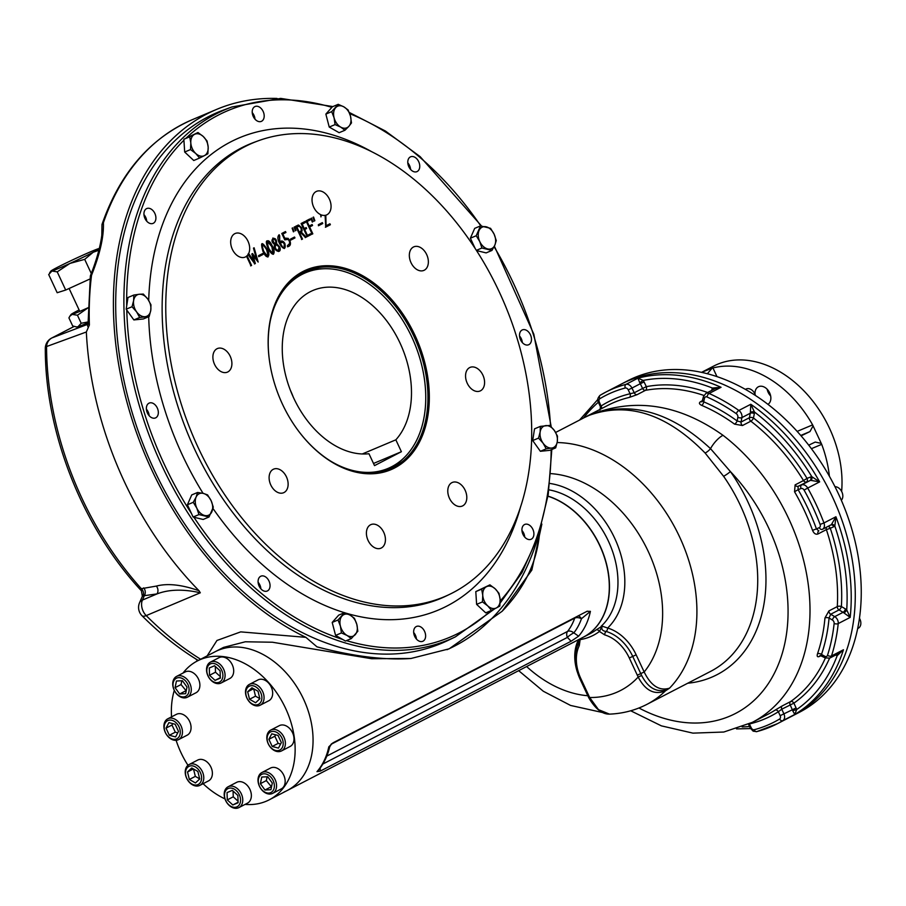 <?xml version="1.0" encoding="UTF-8"?>
<svg xmlns="http://www.w3.org/2000/svg" width="906" height="906" viewBox="0 0 906 906"><rect width="100%" height="100%" fill="white"/><g stroke="black" fill="none" stroke-linecap="round" stroke-linejoin="round"><path stroke-width="1.36" d="M266.534 249.512C262.412 243.272 261.426 243.782 263.589 251.041C267.757 257.315 268.742 256.806 266.534 249.512M262.332 244.677L261.959 247.746L263.261 251.177L265.05 254.359L267.485 256.036M261.936 243.703L266.84 249.32L268.357 253.555L267.916 257.055M275.651 240.611C269.218 234.326 276.511 249.829 275.651 240.611M278.98 246.783L275.968 244.518C274.552 247.497 275.379 249.478 278.459 250.475L278.98 246.783M275.809 244.597L275.639 244.654C274.224 247.632 275.05 249.626 278.131 250.611L278.301 250.532M273.227 239.025L272.321 240.328L272.751 242.072L274.02 243.635L275.22 243.703M272.819 238.074L274.439 238.516L275.9 240.452L276.251 243.691L279.478 247.213L279.422 250.883L278.652 251.506M294.212 237.168L294.631 238.063L290.611 240.147M313.25 217.191L314.529 220.849L313.963 221.143M322.015 222.774L322.434 223.669L318.414 225.741M294.257 227.508A12.809 8.8 67.1 0 0 294.948 227.576M332.887 106.568L280.713 98.392L231.925 106.965L223.873 109.92A288.108 197.961 67.1 0 0 153.68 468.946A288.108 197.961 67.1 0 0 447.689 640.553L455.412 636.85L494.721 608.798M258.176 580.248A8.063 5.538 67.1 0 0 259.139 586.159A8.063 5.538 67.1 0 0 267.202 591.029A8.063 5.538 67.1 0 0 269.173 581.448A8.063 5.538 67.1 0 0 260.928 576.171A8.063 5.538 67.1 0 0 258.176 580.248M414.71 636.42A8.063 5.538 67.1 0 0 422.762 641.301A8.063 5.538 67.1 0 0 424.744 631.72A8.063 5.538 67.1 0 0 416.5 626.442A8.063 5.538 67.1 0 0 414.71 636.42M526.839 538.832A8.063 5.538 67.1 0 0 531.052 539.285A8.063 5.538 67.1 0 0 533.022 529.704A8.063 5.538 67.1 0 0 524.789 524.427A8.063 5.538 67.1 0 0 522.989 534.415A8.063 5.538 67.1 0 0 526.839 538.832M528.9 344.631A8.063 5.538 67.1 0 0 530.508 334.971A8.063 5.538 67.1 0 0 522.354 329.897A8.063 5.538 67.1 0 0 520.565 339.875A8.063 5.538 67.1 0 0 528.628 344.756A8.063 5.538 67.1 0 0 528.9 344.631M419.659 167.587A8.063 5.538 67.1 0 0 417.156 159.23A8.063 5.538 67.1 0 0 410.633 156.795A8.063 5.538 67.1 0 0 408.844 166.772A8.063 5.538 67.1 0 0 416.907 171.653A8.063 5.538 67.1 0 0 419.659 167.587M263.136 111.404A8.063 5.538 67.1 0 0 255.073 106.523A8.063 5.538 67.1 0 0 253.272 116.512A8.063 5.538 67.1 0 0 261.336 121.381A8.063 5.538 67.1 0 0 263.136 111.404M150.996 209.003A8.063 5.538 67.1 0 0 146.783 208.539A8.063 5.538 67.1 0 0 144.994 218.516A8.063 5.538 67.1 0 0 153.057 223.397A8.063 5.538 67.1 0 0 155.809 216.613A8.063 5.538 67.1 0 0 150.996 209.003M148.946 403.204A8.063 5.538 67.1 0 0 147.418 413.057A8.063 5.538 67.1 0 0 155.481 417.926A8.063 5.538 67.1 0 0 157.451 408.346A8.063 5.538 67.1 0 0 149.218 403.068A8.063 5.538 67.1 0 0 148.946 403.204M198.233 447.711A246.262 169.207 67.1 0 0 449.535 594.393A246.262 169.207 67.1 0 0 504.642 304.02A246.262 169.207 67.1 0 0 258.233 140.815A246.262 169.207 67.1 0 0 198.233 447.711M424.257 270.226A12.809 8.8 -112.9 0 1 423.827 270.418A12.809 8.8 -112.9 0 1 410.735 262.038A12.809 8.8 -112.9 0 1 413.872 246.817A12.809 8.8 -112.9 0 1 426.817 254.88A12.809 8.8 -112.9 0 1 424.257 270.226M480.486 390.803A12.809 8.8 -112.9 0 1 480.044 391.007A12.809 8.8 -112.9 0 1 466.964 382.626A12.809 8.8 -112.9 0 1 470.089 367.394A12.809 8.8 -112.9 0 1 483.045 375.469A12.809 8.8 -112.9 0 1 480.486 390.803M462.706 505.854A12.809 8.8 -112.9 0 1 462.275 506.058A12.809 8.8 -112.9 0 1 449.183 497.677A12.809 8.8 -112.9 0 1 452.309 482.456A12.809 8.8 -112.9 0 1 465.265 490.52A12.809 8.8 -112.9 0 1 462.706 505.854M381.324 547.994A12.809 8.8 -112.9 0 1 380.894 548.198A12.809 8.8 -112.9 0 1 367.813 539.817A12.809 8.8 -112.9 0 1 370.939 524.597A12.809 8.8 -112.9 0 1 383.895 532.66A12.809 8.8 -112.9 0 1 381.324 547.994M284.031 492.524A12.809 8.8 -112.9 0 1 283.601 492.728A12.809 8.8 -112.9 0 1 270.509 484.348A12.809 8.8 -112.9 0 1 273.646 469.127A12.809 8.8 -112.9 0 1 286.59 477.19A12.809 8.8 -112.9 0 1 284.031 492.524M227.802 371.947A12.809 8.8 -112.9 0 1 227.372 372.151A12.809 8.8 -112.9 0 1 214.292 363.77A12.809 8.8 -112.9 0 1 217.417 348.55A12.809 8.8 -112.9 0 1 230.362 356.613A12.809 8.8 -112.9 0 1 227.802 371.947M248.278 254.28A12.809 8.8 -112.9 0 1 247.089 255.786L251.585 265.424L250.962 265.741L246.545 256.273A12.809 8.8 -112.9 0 1 245.583 256.885A12.809 8.8 -112.9 0 1 245.152 257.089A12.809 8.8 -112.9 0 1 232.072 248.708A12.809 8.8 -112.9 0 1 235.198 233.488A12.809 8.8 -112.9 0 1 246.625 238.788A12.809 8.8 -112.9 0 1 248.663 253.544L253.895 261.121L251.834 253.974L252.593 253.567L256.738 259.705L253.465 248.131L254.122 247.802L258.165 262.049L253.046 255.537L255.345 263.533L254.79 263.805L247.95 254.416A12.809 8.8 67.1 0 0 248.335 253.68L253.895 261.121M325.107 215.356A12.809 8.8 -112.9 0 1 321.415 214.949L320.939 216.908L320.622 214.631A12.809 8.8 -112.9 0 1 312.276 202.638A12.809 8.8 -112.9 0 1 316.568 191.347A12.809 8.8 -112.9 0 1 329.524 199.411A12.809 8.8 -112.9 0 1 326.953 214.756A12.809 8.8 -112.9 0 1 326.522 214.96A12.809 8.8 -112.9 0 1 325.82 215.198L326.081 225.775L329.92 223.782L330.362 224.722L325.73 227.112L325.107 215.356M312.287 222.049L311.007 218.391L311.562 218.097L312.83 221.755L312.287 222.049M306.035 220.917L309.761 218.992L310.192 219.92L307.1 221.517L309.206 226.047L312.117 224.541L312.547 225.481L309.648 226.987L312.819 233.805L312.196 234.133L306.035 220.917M295.741 226.251L298.595 225.028L301.562 227.723L302.174 230.305L301.471 232.332L306.251 237.1L305.549 237.485L300.781 232.774L299.795 233.284L302.491 239.059L301.868 239.388L295.741 226.251M295.401 230.781L294.122 227.123L294.688 226.84L295.968 230.498L295.401 230.781M282.853 234.076L284.971 238.606L288.04 238.312L289.852 240.566C291.086 244.031 290.407 246.058 287.825 246.659L287.383 245.719L289.761 243.329L289.218 240.894L288.108 239.399L284.767 239.864L281.789 233.476L285.503 231.551L285.934 232.48L282.853 234.076M274.688 244.529C267.349 239.535 277.338 234.303 276.579 243.555L279.807 247.066C282.332 255.118 272.072 250.384 274.688 244.529M267.168 249.184C271.109 255.096 267.44 261.675 262.955 251.358C260.26 241.845 261.664 241.121 267.168 249.184M282.434 404.11A108.482 74.541 67.1 0 0 297.496 429.671A108.482 74.541 67.1 0 0 423.385 433.147A108.482 74.541 67.1 0 0 355.446 272.083A108.482 74.541 67.1 0 0 270.079 364.665A108.482 74.541 67.1 0 0 282.434 404.11M258.572 255.651L262.604 253.567L263.023 254.461L258.991 256.545L258.572 255.651M272.502 246.421C274.303 249.829 274.597 252.434 273.408 254.246C269.603 254.507 264.031 240.09 267.429 240.871C268.81 240.283 270.498 242.14 272.502 246.421L273.25 254.303M279.694 235.719L279.705 241.902C281.573 240.328 283.295 240.871 284.892 243.555C287.395 256.704 273.646 239.025 279.241 234.745L279.705 241.902M290.52 239.105L294.541 237.032L294.96 237.927L290.939 239.999L290.52 239.105M293.397 231.834L292.117 228.165L292.672 227.882L293.952 231.54L293.397 231.834M307.428 235.39L310.554 233.771L310.973 234.677L307.213 236.613L301.109 223.51L304.858 221.562L305.299 222.502L302.174 224.122L304.246 228.572L306.183 227.565L306.624 228.505L304.688 229.501L307.417 235.367M314.291 221.007L313.012 217.349L313.578 217.055L314.858 220.713L314.291 221.007M318.323 224.711L322.343 222.627L322.763 223.522L318.742 225.605L318.323 224.711M297.395 429.535A107.508 73.862 67.1 0 0 389.863 469.104A107.508 73.862 67.1 0 0 416.137 341.347A107.508 73.862 67.1 0 0 306.296 270.996A107.508 73.862 67.1 0 0 270.101 364.824M149.15 415.718A8.063 5.538 67.1 0 0 146.387 409.15M146.727 221.177A8.063 5.538 67.1 0 0 143.952 214.62M255.005 119.173A8.063 5.538 67.1 0 0 252.242 112.604M410.577 169.433A8.063 5.538 67.1 0 0 407.813 162.876M522.298 342.536A8.063 5.538 67.1 0 0 519.523 335.979M524.721 537.077A8.063 5.538 67.1 0 0 521.958 530.508M416.443 639.081A8.063 5.538 67.1 0 0 413.668 632.524M260.871 588.809A8.063 5.538 67.1 0 0 258.108 582.252M253.793 247.938L258.165 262.049M253.352 256.591L253.046 255.537M253.567 261.256L253.272 260.203M252.729 255.673L255.016 263.669L254.461 263.94M252.264 253.703L256.104 258.776M271.868 246.749L267.814 241.823C267.361 246.489 269.082 250.283 272.989 253.227L271.868 246.749M267.666 241.913L267.485 241.959C267.032 246.625 268.754 250.43 272.661 253.363L272.819 253.272M267.27 240.951C268.618 240.577 270.248 242.446 272.174 246.557M280.18 242.91L282.797 247.429L284.054 247.531L284.291 243.941L282.91 242.276L279.852 243.046L282.468 247.565L283.884 247.587M281.132 242.423L279.852 243.046M280.826 241.324L282.649 241.426L284.575 243.691L284.291 248.538M278.912 234.881L279.365 235.866M286.058 239.195L284.756 239.841M285.175 231.698L285.605 232.616L282.525 234.212L284.96 238.572M285.854 238.142L287.712 238.448L289.524 240.713C290.758 244.167 290.079 246.206 287.496 246.794M300.939 228.052L299.478 226.285L296.794 226.851L299.365 232.344L301.404 230.441L300.939 228.052M300.475 232.933L299.795 233.284M299.467 233.42L302.491 239.059M298.063 226.194L296.794 226.851M296.477 226.987L299.365 232.344M297.734 225.22L301.245 227.859L301.471 232.332M301.143 232.468L305.922 237.236L305.22 237.621M302.162 239.195L301.539 239.524M305.854 227.7L306.624 228.505M306.296 228.64L304.688 229.501M310.226 233.918L310.645 234.813L306.885 236.749M304.359 229.637L307.1 235.526M304.529 221.71L304.971 222.638L301.845 224.258L304.235 228.539M311.789 224.688L312.547 225.481M312.219 225.617L309.648 226.987M309.433 219.127L309.863 220.056L306.772 221.664L309.195 226.024M309.32 227.123L312.502 233.941L311.868 234.269M325.752 225.911L325.492 215.345A12.809 8.8 -112.9 0 1 325.118 215.435M246.545 256.273L246.217 256.409A12.809 8.8 67.1 0 0 246.772 255.934L251.256 265.56L250.634 265.888M329.591 223.918L330.033 224.858L325.401 227.259M320.611 214.903A12.809 8.8 -112.9 0 0 321.086 215.096L321.415 214.949M262.276 253.703L262.695 254.597L258.663 256.681M755.06 394.314A10.023 7.271 62.6 0 1 758.333 386.805A10.023 7.271 62.6 0 1 769.647 392.876A10.023 7.271 62.6 0 1 767.971 404.348M770.655 395.979A10.023 7.271 62.6 0 1 767.167 389.24M708.096 373.918L707.767 373.227L712.105 368.21L701.652 372.298L713.6 366.115A102.616 74.451 62.6 0 1 829.488 428.266A102.616 74.451 62.6 0 1 841.629 491.426M808.73 445.174L815.207 442.071L821.255 443.385L821.708 444.348A102.616 74.451 62.6 0 1 829.398 476.262M712.105 368.21L712.943 367.972A102.616 74.451 62.6 0 1 812.625 424.88L813.078 425.854L809.975 431.573L800.768 435.458M813.078 425.854L821.255 443.385M801.097 435.843L809.975 431.573M859.443 618.232A7.814 5.674 62.6 0 1 860.7 624.766A7.814 5.674 62.6 0 1 858.254 628.254L857.642 628.583M834.97 486.692A7.814 5.674 62.6 0 1 841.867 491.901A7.814 5.674 62.6 0 1 841.323 500.237M745.423 389.376L746.012 389.07A7.814 5.674 62.6 0 1 750.972 389.444A7.814 5.674 62.6 0 1 755.445 395.469M839.262 653.169L843.452 649.761A186.67 135.436 -117.4 0 1 794.777 714.46L792.693 710.712L796.668 709.534L794.777 714.46L782.841 720.644A186.67 135.436 -117.4 0 1 777.371 723.701L756.759 731.64L753.169 731.165L750.406 728.22L751.255 727.88A2.933 2.129 -117.4 0 0 754.222 729.726A2.933 1.993 -104.8 0 0 756.759 731.64A2.933 1.993 -104.8 0 1 756.759 731.64A2.933 1.993 -104.8 0 0 757.042 731.527A186.67 135.436 -117.4 0 0 777.371 723.701L799.318 712.343A186.67 135.436 -117.4 0 0 833.747 484.291A186.67 135.436 -117.4 0 0 627.643 380.803L621.675 383.895A186.67 135.436 -117.4 0 1 827.767 487.394A186.67 135.436 -117.4 0 1 793.339 715.434A186.67 135.436 -117.4 0 0 827.767 487.394A186.67 135.436 -117.4 0 0 621.675 383.895L605.695 392.173A186.67 135.436 -117.4 0 0 600.225 395.231A2.933 2.016 -121 0 0 600.146 395.276L600.146 395.276C597.586 397.915 597.009 400.271 598.436 402.332L599.319 402.049L601.278 406.692M596.08 629.93L602.15 626.148L599.444 631.471A2.933 2.005 -126.9 0 0 596.08 629.93A78.188 56.727 -117.4 0 1 590.248 633.6L583.521 637.088A78.188 56.727 -117.4 0 0 599.919 545.571A78.188 56.727 -117.4 0 0 547.983 496.114M579.874 638.968A2.933 1.959 -99.1 0 1 580.146 639.613L579.285 645.604A2.933 1.778 -154 0 1 578.447 643.396A2.933 1.778 -154 0 1 578.447 643.385A2.933 1.778 -154 0 1 578.458 643.362M822.218 529.398L822.501 529.263A5.866 4.258 -117.4 0 1 822.354 529.331A2.933 2.016 -114.2 0 1 822.286 529.364A2.933 2.016 -114.2 0 1 819.284 527.62A2.933 2.129 -117.4 0 0 820.1 524.438L823.962 522.955A186.67 135.436 -117.4 0 0 807.699 488.062L819.647 481.879L811.821 476.692A2.933 1.948 -96.4 0 1 810.825 480.384L819.647 481.879A186.67 135.436 -117.4 0 0 750.802 404.269L750.372 412.241A2.933 1.189 0.4 0 1 754.483 412.049L750.802 404.269L738.854 410.452A186.67 135.436 -117.4 0 0 709.104 393.476L721.051 387.292A186.67 135.436 -117.4 0 0 637.96 378.164L639.749 382.728L643.192 380.429L637.96 378.164L626.012 384.348A186.67 135.436 -117.4 0 0 605.695 392.173L600.146 395.276A2.933 2.016 -121 0 0 599.863 398.708A2.933 2.129 -117.4 0 0 599.319 402.049M820.1 524.438A183.737 133.307 -117.4 0 0 804.075 490.089L807.699 488.062A5.866 4.258 -117.4 0 0 801.64 484.914L798.084 486.318A2.933 2.129 62.6 0 1 795.128 484.88L794.539 491.743L798.118 489.67L798.084 486.318L809.998 480.588L801.64 484.914A2.933 2.016 -111.5 0 0 801.051 488.515L798.118 489.67A176.897 128.346 -117.4 0 1 816.419 528.911L812.535 530.338C813.928 533.543 815.751 534.744 818.016 533.951A2.933 2.129 62.6 0 1 818.775 530.95A2.933 2.129 62.6 0 1 818.798 530.939L818.775 530.95M818.877 530.905L816.419 528.911L819.284 527.62M828.922 610.916L824.958 617.983A2.933 1.325 -174.9 0 1 829.058 618.039L830.689 614.245A2.933 2.129 62.6 0 1 828.922 610.916L837.291 606.578A173.963 126.217 -117.4 0 0 826.374 529.614L830.292 528.289A176.897 128.346 -117.4 0 1 841.391 606.544A2.933 1.28 3.3 0 0 837.291 606.578A2.933 2.129 -117.4 0 0 839.047 609.919A2.933 1.314 -59.4 0 0 841.391 606.544L845.434 608.945A8.8 6.387 -117.4 0 1 846.725 609.863L850.179 617.394L843.95 612.92A2.933 0.997 -49.7 0 0 846.725 609.863A183.737 133.307 -117.4 0 0 834.834 526.058A2.933 1.993 50.4 0 0 831.425 524.563L835.91 516.771L834.834 526.058A8.8 6.387 -117.4 0 1 833.78 526.714L830.292 528.289A2.933 2.016 65.8 0 0 827.993 526.42M754.336 413.578A8.8 6.387 -117.4 0 0 754.483 412.049A183.737 133.307 -117.4 0 1 811.821 476.692A8.8 6.387 -117.4 0 0 810.587 476.998L807.031 478.391A176.897 128.346 -117.4 0 0 753.486 418.028L754.336 413.578A2.933 1.484 10.8 0 0 750.27 413.261L741.912 417.587A2.933 1.484 -169.2 0 1 737.846 417.27A2.933 2.129 -117.4 0 0 736.318 413.702A183.737 133.307 -117.4 0 0 707.042 396.987A2.933 1.495 -65.9 0 1 709.104 393.476A5.866 4.258 -117.4 0 0 705.865 393.43L715.015 388.685L721.051 387.292L712.399 388.028A2.933 1.755 -155.3 0 1 713.362 389.546M639.749 382.728A5.866 4.258 -117.4 0 1 640.316 383.725L631.958 388.051L634.234 392.785L630.1 393.748A2.933 1.982 -103.3 0 1 629.296 397.417L637.099 394.665A2.933 2.129 62.6 0 1 634.234 392.785L642.603 388.459L640.316 383.725L644.053 381.924A8.8 6.387 -117.4 0 0 643.192 380.429A183.737 133.307 -117.4 0 1 712.399 388.028A8.8 6.387 -117.4 0 0 711.946 389.376A2.933 1.529 -167.3 0 1 712.637 389.92M702.15 401.618L702.071 401.664A2.933 2.129 62.6 0 1 700.655 401.641C698.753 402.853 699.092 404.099 701.674 405.367A2.933 1.518 113 0 0 703.69 401.834L703.056 400.35M737.846 417.27L737.144 420.939A2.933 1.144 -54 0 1 734.573 424.144L742.478 425.526A2.933 2.129 62.6 0 1 741.063 422.037L737.144 420.939A176.897 128.346 -117.4 0 0 703.69 401.834L704.506 398.232A2.933 1.529 -167.3 0 1 703.441 396.658L703.441 396.658A2.933 1.529 -167.3 0 1 703.441 396.647L702.071 401.664M601.459 408.674A2.933 2.016 57.4 0 0 601.097 405.99A176.897 128.346 -117.4 0 1 630.1 393.748L628.22 389.852A2.933 2.129 -117.4 0 0 625.253 388.006A2.933 1.993 -104.8 0 1 626.012 384.348A5.866 4.258 -117.4 0 1 631.958 388.051L628.22 389.852M822.082 655.604L821.482 654.438A2.933 1.665 19 0 0 817.506 653.781C816.748 656.42 817.405 657.303 819.454 656.431A2.933 2.129 62.6 0 1 820.168 655.536M820.236 655.491A2.933 2.129 62.6 0 1 820.258 655.491L825.219 657.926A2.933 1.37 -61.2 0 1 824.834 656.284L821.482 654.438A176.897 128.346 -117.4 0 0 829.058 618.039L832.388 620.01A2.933 1.314 -59.4 0 1 834.732 616.635L830.689 614.245L839.047 609.919L843.09 612.309L834.732 616.635A5.866 4.258 -117.4 0 1 838.231 623.577L850.179 617.394A186.67 135.436 -117.4 0 0 835.91 516.771L823.962 522.955A5.866 4.258 -117.4 0 1 822.501 529.263L830.87 524.936A5.866 4.258 -117.4 0 0 831.425 524.563M835.864 654.936A2.933 1.37 118.8 0 1 835.842 655.072A8.8 6.387 -117.4 0 0 837.189 655.65A2.933 1.631 107.7 0 0 836.94 654.381M754.222 729.726A183.737 133.307 -117.4 0 0 779.613 719.024A2.933 2.016 -121 0 0 782.841 720.644A5.866 4.258 -117.4 0 0 783.939 713.973L781.776 709.183A2.933 2.129 62.6 0 1 782.229 705.91L775.117 710.134A2.933 2.016 -122.6 0 1 778.379 711.742L781.776 709.183L793.916 703.147L796.068 707.937A8.8 6.387 -117.4 0 1 796.668 709.534A183.737 133.307 -117.4 0 0 837.189 655.65L843.452 649.761L831.504 655.944A186.67 135.436 -117.4 0 0 838.231 623.577A2.933 1.359 6.1 0 1 834.143 623.475A2.933 2.129 -117.4 0 0 832.388 620.01M751.255 727.88L749.375 723.973A2.933 1.982 76.7 0 0 749.33 723.849M579.285 645.604A36.24 26.297 -117.4 0 0 580.769 678.447L589.659 697.507L588.809 697.835C595.333 708.877 602.23 714.302 609.489 714.132L598.492 709.647L589.659 697.507A117.282 85.085 -117.4 0 0 638.175 677.042L629.296 657.983A36.24 26.297 -117.4 0 0 604.698 634.891L599.444 631.471A81.121 58.856 -117.4 0 1 580.146 639.613M630.701 710.78L661.403 725.865L692.943 733.135L723.815 732.025L752.286 722.376A173.963 126.217 -117.4 0 0 778.888 499.852A173.963 126.217 -117.4 0 0 722.988 435.288A15.64 5.844 127.5 0 0 710.519 448.651L730.406 471.573A5.866 0.725 -35 0 1 723.588 476.296A141.71 102.82 -117.4 0 1 710.7 671.335L646.907 704.37A141.71 102.82 -117.4 0 0 665.378 690.904L669.557 688.152L665.548 690.145A2.933 1.257 57.5 0 1 665.378 690.904C654.404 695.253 645.332 690.632 638.175 677.042L641.641 675.468C647.847 687.394 655.819 692.286 665.548 690.145M602.15 626.148L607.632 628.028A42.027 30.487 62.6 0 1 636.148 654.8L644.177 672.003L640.746 673.588L641.641 675.468M602.162 626.261C601.12 629.262 602.456 630.995 606.159 631.459A2.933 1.653 106.4 0 0 604.698 634.891M577.179 671.595A42.027 30.487 62.6 0 1 578.164 640.451A2.933 1.778 -154 0 1 579.093 641.901M550.746 473.623A117.282 85.085 62.6 0 1 648.05 551.041A117.282 85.085 62.6 0 1 644.177 672.003C650.995 685.887 659.455 691.267 669.557 688.152A141.71 102.82 62.6 0 0 662.784 507.779A141.71 102.82 62.6 0 0 557.145 442.558M549.761 483.442A83.069 60.272 62.6 0 1 617.201 544.042A83.069 60.272 62.6 0 1 607.632 628.028A2.933 1.653 -73.6 0 1 606.159 631.459A39.139 28.392 -117.4 0 1 632.728 656.397L629.296 657.983M582.592 418.504L583.724 417.915M723.588 476.296L705.106 453.011C666.873 414.008 628.254 401.437 589.274 415.299C629.998 400.293 670.417 411.415 710.519 448.651A5.866 1.778 -42.3 0 1 705.106 453.011M598.39 402.23A183.737 133.307 -117.4 0 0 583.6 417.915L589.274 415.299C634.098 397.19 678.673 403.85 722.988 435.288M88.018 307.847L77.44 315.231L72.163 314.393L69.853 316.205L68.924 317.904L72.673 325.945L76.897 327.021A26.874 1.053 -25 0 0 77.95 326.783A26.874 1.053 -25 0 0 88.029 322.717M76.127 326.953L77.95 326.783L81.189 323.272L88.007 321.958M79.105 309.943A26.874 1.053 155 0 0 77.395 310.826A26.874 1.053 -25 0 0 71.053 314.495A26.874 1.053 -25 0 0 72.163 314.393A26.874 1.053 -25 0 0 88.018 307.768M81.189 323.272L77.44 315.231M177.757 732.829L175.322 732.184L171.981 725.038L172.729 723.622M169.343 735.276L166.013 728.13L168.924 722.614L175.164 724.268L178.505 731.414L175.594 736.929L169.343 735.276L175.322 732.184M171.981 725.038L166.013 728.13M168.233 718.594A11.733 8.505 -117.4 0 0 167.791 718.798A11.733 8.505 -117.4 0 0 165.481 732.829A11.733 8.505 -117.4 0 0 178.131 739.84A11.733 8.505 -117.4 0 0 178.573 739.624A11.733 8.505 -117.4 0 0 180.894 725.604A11.733 8.505 -117.4 0 0 168.233 718.594M167.938 720.508A10.17 7.373 -117.4 0 0 168.482 736.793A10.17 7.373 -117.4 0 0 180.271 731.822A10.17 7.373 -117.4 0 0 167.938 720.508M186.738 735.378A11.733 8.505 -117.4 0 0 187.18 735.174A11.733 8.505 -117.4 0 0 189.343 720.848A11.733 8.505 -117.4 0 0 176.387 714.347L167.791 718.798M199.682 778.866L195.334 776.374L193.499 768.979M195.458 782.954L189.354 779.466L187.508 771.98L191.744 767.982L197.848 771.459L199.705 778.945L195.458 782.954M195.334 776.374L189.354 779.466M193.408 768.922L187.508 771.98M185.447 769.772A11.733 8.505 -117.4 0 0 189.365 782.308A11.733 8.505 -117.4 0 0 199.898 785.355A11.733 8.505 -117.4 0 0 203.556 780.111A11.733 8.505 -117.4 0 0 199.648 767.575A11.733 8.505 -117.4 0 0 189.116 764.528A11.733 8.505 -117.4 0 0 185.447 769.772M185.707 770.961A10.17 7.373 -117.4 0 0 195.934 785.072A10.17 7.373 -117.4 0 0 199.014 770.281A10.17 7.373 -117.4 0 0 185.707 770.961M199.898 785.355L208.493 780.904A11.733 8.505 -117.4 0 0 212.163 775.649A11.733 8.505 -117.4 0 0 208.244 763.124A11.733 8.505 -117.4 0 0 197.712 760.066L189.116 764.528M238.052 801.21L233.261 796.804L233.069 791.029M238.108 802.75L232.819 804.981L227.281 799.896L227.044 792.591L232.332 790.36L237.859 795.434L238.108 802.75M238.085 802.252L232.819 804.981M233.261 796.804L227.281 799.896M225.628 800.508A11.733 8.505 -117.4 0 0 238.878 807.608A11.733 8.505 -117.4 0 0 241.336 793.883A11.733 8.505 -117.4 0 0 228.086 786.782A11.733 8.505 -117.4 0 0 225.628 800.508M225.719 800.553A10.17 7.373 -117.4 0 0 239.648 804.222A10.17 7.373 -117.4 0 0 232.208 788.277A10.17 7.373 -117.4 0 0 225.719 800.553M238.878 807.608L247.474 803.158A11.733 8.505 -117.4 0 0 249.931 789.42A11.733 8.505 -117.4 0 0 236.693 782.32L228.086 786.782M271.517 786.884L266.341 780.587L267.134 776.77M272.31 783.067L270.928 789.704L264.96 790.009L260.373 783.679L261.755 777.042L267.723 776.736L272.31 783.067M266.341 780.587L260.373 783.679M270.939 786.918L264.96 790.009M265.231 792.784A11.733 8.505 -117.4 0 0 272.683 793.35A11.733 8.505 -117.4 0 0 276.387 783.622A11.733 8.505 -117.4 0 0 269.331 773.078A11.733 8.505 -117.4 0 0 261.891 772.524A11.733 8.505 -117.4 0 0 258.187 782.252A11.733 8.505 -117.4 0 0 265.231 792.784M264.552 791.969A10.17 7.373 -117.4 0 0 274.02 783.044A10.17 7.373 -117.4 0 0 260.418 775.276A10.17 7.373 -117.4 0 0 264.552 791.969M272.683 793.35L281.279 788.9A11.733 8.505 -117.4 0 0 284.982 779.171A11.733 8.505 -117.4 0 0 277.938 768.628A11.733 8.505 -117.4 0 0 270.498 768.062L261.891 772.524M280.622 744.007L278.187 743.373L274.846 736.216L275.594 734.8M278.04 735.446L281.37 742.603L278.459 748.107L272.219 746.465L268.878 739.307L271.789 733.803L278.04 735.446M274.846 736.216L268.878 739.307M278.187 743.373L272.219 746.465M281.064 751.142A11.733 8.505 -117.4 0 0 281.506 750.938A11.733 8.505 -117.4 0 0 283.816 736.906A11.733 8.505 -117.4 0 0 271.154 729.896A11.733 8.505 -117.4 0 0 270.713 730.1A11.733 8.505 -117.4 0 0 268.403 744.132A11.733 8.505 -117.4 0 0 281.064 751.142M279.444 750.225A10.17 7.373 -117.4 0 0 278.901 733.928A10.17 7.373 -117.4 0 0 267.111 738.9A10.17 7.373 -117.4 0 0 279.444 750.225M281.506 750.938L290.101 746.476A11.733 8.505 -117.4 0 0 292.423 732.456A11.733 8.505 -117.4 0 0 279.761 725.446A11.733 8.505 -117.4 0 0 279.32 725.649L270.713 730.1M259.852 698.651L255.503 696.17L253.68 688.775M251.925 687.767L258.029 691.255L259.875 698.741L255.628 702.75L249.535 699.262L247.678 691.776L251.925 687.767M253.589 688.719L247.678 691.776M255.503 696.17L249.535 699.262M263.839 699.964A11.733 8.505 -117.4 0 0 259.931 687.428A11.733 8.505 -117.4 0 0 249.399 684.381A11.733 8.505 -117.4 0 0 245.73 689.625A11.733 8.505 -117.4 0 0 249.648 702.161A11.733 8.505 -117.4 0 0 260.181 705.208A11.733 8.505 -117.4 0 0 263.839 699.964M261.675 699.772A10.17 7.373 -117.4 0 0 251.449 685.661A10.17 7.373 -117.4 0 0 248.369 700.44A10.17 7.373 -117.4 0 0 261.675 699.772M260.181 705.208L268.788 700.757A11.733 8.505 -117.4 0 0 270.951 686.431A11.733 8.505 -117.4 0 0 257.995 679.93L249.399 684.381M220.294 676.601L215.492 672.195L215.3 666.42M209.275 667.982L214.563 665.751L220.101 670.825L220.339 678.141L215.05 680.372L209.524 675.287L209.275 667.982M215.492 672.195L209.524 675.287M220.328 677.643L215.05 680.372M223.657 669.228A11.733 8.505 -117.4 0 0 210.419 662.127A11.733 8.505 -117.4 0 0 207.961 675.853A11.733 8.505 -117.4 0 0 221.2 682.954A11.733 8.505 -117.4 0 0 223.657 669.228M221.664 670.168A10.17 7.373 -117.4 0 0 207.734 666.499A10.17 7.373 -117.4 0 0 215.164 682.445A10.17 7.373 -117.4 0 0 221.664 670.168M221.2 682.954L229.807 678.503A11.733 8.505 -117.4 0 0 231.97 664.177A11.733 8.505 -117.4 0 0 219.014 657.677L210.419 662.127M186.217 690.87L181.041 684.562L181.834 680.746M175.073 687.654L176.444 681.018L182.423 680.712L187.01 687.054L185.628 693.69L179.66 693.985L175.073 687.654L181.041 684.562M185.628 690.893L179.66 693.985M184.054 676.952A11.733 8.505 -117.4 0 0 176.613 676.386A11.733 8.505 -117.4 0 0 172.91 686.114A11.733 8.505 -117.4 0 0 179.954 696.657A11.733 8.505 -117.4 0 0 187.395 697.212A11.733 8.505 -117.4 0 0 191.109 687.484A11.733 8.505 -117.4 0 0 184.054 676.952M182.831 678.753A10.17 7.373 -117.4 0 0 173.363 687.688A10.17 7.373 -117.4 0 0 186.964 695.446A10.17 7.373 -117.4 0 0 182.831 678.753M187.395 697.212L196.002 692.762A11.733 8.505 -117.4 0 0 198.165 678.435A11.733 8.505 -117.4 0 0 185.22 671.935L176.613 676.386M284.19 791.946A78.188 56.727 -117.4 0 0 287.123 790.564A78.188 56.727 -117.4 0 0 301.539 695.049A78.188 56.727 -117.4 0 0 215.209 651.708A78.188 56.727 62.6 0 1 301.539 695.049A78.188 56.727 62.6 0 1 287.123 790.564L583.373 637.156A78.188 56.727 62.6 0 0 606.442 564.393A78.188 56.727 62.6 0 0 547.96 496.228M587.281 611.176L332.932 742.875L328.81 746.827L329.705 746.85L331.721 743.656M587.077 611.278L590.418 611.357L581.459 618.719A5.866 3.33 19.4 0 0 574.721 618.118A69.388 50.34 62.6 0 1 567.575 631.414A5.866 4.258 -117.4 0 0 567.405 637.394L322.853 764.03M571.108 641.233L578.594 636.193L573.86 632.864A5.866 1.212 -34.4 0 0 567.405 637.394L571.108 641.233L320.294 771.108L316.987 771.652L317.847 770.961C323.544 764.29 327.496 756.261 329.705 746.85M541.856 524.087L531.833 570.089L502.139 611.267L449.161 648.821L410.95 658.492L371.619 658.719L272.423 642.229L245.322 641.776L223.51 647.405L197.293 660.984A78.188 56.727 62.6 0 1 283.623 704.324A78.188 56.727 62.6 0 1 269.195 799.839A78.188 56.727 62.6 0 1 245.05 804.403M277.066 98.448A291.245 200.113 67.1 0 0 216.568 109.422A291.245 200.113 67.1 0 0 118.618 364.223A291.245 200.113 67.1 0 0 305.877 637.337L316.975 646.839C353.487 656.431 384.812 660.315 410.95 658.492M447.009 649.693A296.137 203.465 67.1 0 0 539.693 531.516C537.462 561.12 524.936 587.711 502.139 611.267M103.397 222.763C103.952 236.443 100 253.952 91.529 275.277L90.374 275.877L93.103 268.686C97.644 256.149 100.555 244.982 101.812 235.186L101.982 224.473L103.397 222.763A291.245 200.113 -112.9 0 1 192.366 119.637L216.568 109.422M143.658 587.869A5.866 4.836 -97.9 0 1 144.337 595.684L142.933 595.933A5.866 5.21 -124.1 0 0 141.336 588.696L156.342 586.091C167.565 583.124 181.8 584.676 199.037 590.746A291.245 200.113 -112.9 0 1 86.342 331.992L89.377 324.994A291.245 200.113 -112.9 0 1 91.529 275.277M199.037 590.746L200.305 592.784C183.352 588.968 168.924 589.342 157.032 593.906L144.337 595.684L142.412 600.078A11.733 7.135 -156.4 0 0 139.547 602.717A11.733 11.733 0 0 0 141.982 615.695A11.733 4.326 135.1 0 0 146.206 615.604A291.245 200.113 67.1 0 0 200.634 659.251M207.146 655.887L216.953 640.474L240.702 631.878L305.877 637.337M197.836 660.202L197.893 660.236C178.244 648.22 159.603 633.373 141.982 615.695M88.21 327.462L87.27 324.756M88.267 324.076L89.377 324.994M88.052 323.702L90.374 275.877M320.169 768.05L320.294 771.108M578.209 615.865A5.866 3.318 66.5 0 1 581.459 618.719A73.794 53.533 62.6 0 1 573.86 632.864A5.866 3.828 37.9 0 0 567.575 631.414L326.794 756.102M156.342 586.091A5.866 4.836 -97.9 0 1 157.032 593.906L142.412 600.078A11.733 8.063 -112.9 0 0 146.206 615.604L200.305 592.784M142.933 595.933L142.355 596.295L141.427 590.814C82.82 528.017 45.164 433.147 45.3 348.55A11.733 4.417 179.7 0 1 46.546 346.556A11.733 10.34 69.2 0 1 52.072 337.87L88.075 324.167M86.342 331.992L46.546 346.556A267.916 184.077 -112.9 0 0 141.336 588.696L141.427 590.814M557.292 441.72A11.733 8.063 -112.9 0 1 551.652 448.051L546.216 448.832L543.079 443.17L538.549 438.096L540.146 431.947A11.733 8.063 -112.9 0 1 545.797 425.616A11.733 8.063 -112.9 0 1 554.359 430.497A11.733 8.063 -112.9 0 1 557.292 441.72L555.684 447.87L551.652 448.051A11.733 8.063 -112.9 0 1 543.079 443.17A11.733 8.063 67.1 0 1 540.146 431.947L540.35 426.386L549.829 425.424L554.359 430.497L557.496 436.16L557.292 441.72M546.216 448.832L540.372 451.29L532.705 440.554L534.517 428.855L540.35 426.386M538.549 438.096L532.705 440.554M555.684 447.87L549.84 450.327L540.372 451.29M494.11 234.156A11.733 8.063 -112.9 0 1 494.812 245.209L491.958 250.43L481.935 248.006L479.772 241.585A11.733 8.063 -112.9 0 1 479.07 230.532A11.733 8.063 -112.9 0 1 486.239 226.817A11.733 8.063 -112.9 0 1 494.11 234.156L496.273 240.588L494.812 245.209A11.733 8.063 -112.9 0 1 487.655 248.924A11.733 8.063 67.1 0 1 479.772 241.585L476.216 235.741L480.52 225.9L490.554 228.323L494.11 234.156M491.958 250.43L486.126 252.899L476.533 250.577M481.935 248.006L476.386 250.35M476.216 235.741L470.373 238.21L474.687 228.369L480.52 225.9M475.129 248.391L470.373 238.21M194.541 134.36A11.733 8.063 -112.9 0 1 203.227 136.466L207.066 140.996L208.176 147.078L207.882 153.76L204.45 155.606A11.733 8.063 -112.9 0 1 195.764 153.51A11.733 8.063 -112.9 0 1 190.815 142.888A11.733 8.063 -112.9 0 1 194.541 134.36L197.972 132.514L203.227 136.466A11.733 8.063 -112.9 0 1 208.176 147.078A11.733 8.063 67.1 0 1 204.45 155.606L199.603 158.04L195.764 153.51L190.52 149.569L190.815 142.888L189.705 136.806L194.541 134.36M199.603 158.04L193.759 160.509L184.677 152.027L183.861 139.264L197.972 132.514M190.52 149.569L184.677 152.027M189.705 136.806L183.861 139.264M343.861 106.851A11.733 8.063 -112.9 0 1 350.497 116.149L351.483 122.922L348.923 126.285L344.971 130.238L340.724 127.112A11.733 8.063 -112.9 0 1 334.088 117.814A11.733 8.063 -112.9 0 1 335.65 107.689A11.733 8.063 -112.9 0 1 343.861 106.851L348.108 109.966L350.497 116.149A11.733 8.063 -112.9 0 1 348.923 126.285A11.733 8.063 67.1 0 1 340.724 127.112L335.073 124.598L334.088 117.814L331.698 111.642L338.21 104.326L343.861 106.851M344.971 130.238L339.127 132.695L329.229 127.055L325.854 114.099L332.366 106.783L338.21 104.326M335.073 124.598L329.229 127.055M331.698 111.642L325.854 114.099M133.635 300.588A11.733 8.063 -112.9 0 1 139.275 294.257L143.307 294.065L147.848 299.139L150.974 304.801L150.77 310.362A11.733 8.063 -112.9 0 1 145.13 316.692A11.733 8.063 -112.9 0 1 136.557 311.811A11.733 8.063 -112.9 0 1 133.635 300.588L133.839 295.039L139.275 294.257A11.733 8.063 -112.9 0 1 147.848 299.139A11.733 8.063 67.1 0 1 150.77 310.362L149.173 316.511L139.694 317.474L136.557 311.811L132.027 306.738L133.635 300.588M149.173 316.511L143.329 318.969L133.85 319.931L126.183 309.195L127.995 297.496L133.839 295.039M139.694 317.474L133.85 319.931M132.027 306.738L126.183 309.195M196.817 508.153A11.733 8.063 -112.9 0 1 196.104 497.1L197.565 492.468L203.272 493.385L207.587 494.891L211.143 500.724A11.733 8.063 -112.9 0 1 211.857 511.777A11.733 8.063 -112.9 0 1 204.688 515.491A11.733 8.063 -112.9 0 1 196.817 508.153L193.25 502.309L196.104 497.1A11.733 8.063 -112.9 0 1 203.272 493.385A11.733 8.063 67.1 0 1 211.143 500.724L213.306 507.156L209.003 516.998L198.969 514.574L196.817 508.153M197.565 492.468L191.721 494.936L187.406 504.778L193.25 502.309M209.003 516.998L203.159 519.466L193.125 517.043L187.406 504.778M198.969 514.574L193.125 517.043M347.066 635.457A11.733 8.063 -112.9 0 1 340.43 626.159L338.04 619.976L344.552 612.66L350.203 615.185A11.733 8.063 -112.9 0 1 356.839 624.483A11.733 8.063 -112.9 0 1 355.277 634.619A11.733 8.063 -112.9 0 1 347.066 635.457L341.415 632.932L340.43 626.159A11.733 8.063 -112.9 0 1 341.992 616.023A11.733 8.063 67.1 0 1 350.203 615.185L354.45 618.311L356.839 624.483L357.825 631.267L351.313 638.571L347.066 635.457M338.04 619.976L332.196 622.445L338.708 615.129L344.552 612.66M351.313 638.571L345.469 641.04L335.582 635.4L332.196 622.445M341.415 632.932L335.582 635.4M496.386 607.937A11.733 8.063 -112.9 0 1 487.7 605.842L482.456 601.901L482.751 595.219L481.641 589.138L486.477 586.703A11.733 8.063 -112.9 0 1 495.163 588.798A11.733 8.063 -112.9 0 1 500.112 599.421A11.733 8.063 -112.9 0 1 496.386 607.937L491.539 610.384L487.7 605.842A11.733 8.063 -112.9 0 1 482.751 595.219A11.733 8.063 67.1 0 1 486.477 586.703L489.92 584.857L495.163 588.798L499.002 593.328L500.112 599.421L499.818 606.091L496.386 607.937M482.456 601.901L476.613 604.37L475.797 591.607L489.92 584.857M481.641 589.138L475.797 591.607M491.539 610.384L485.707 612.841L476.613 604.37M401.392 451.709L395.843 439.818A86.987 59.762 67.1 0 0 396.069 335.254A86.987 59.762 67.1 0 0 313.068 290.418A86.987 59.762 67.1 0 0 288.686 385.605A86.987 59.762 67.1 0 0 368.969 453.736L374.518 465.627L401.392 451.709L373.51 463.476M330.033 460.735A106.172 72.956 67.1 0 0 403.816 458.017A106.172 72.956 67.1 0 0 414.087 342.208A106.172 72.956 67.1 0 0 323.986 268.742A106.172 72.956 67.1 0 0 270.543 319.682M387.36 470.089A107.486 73.85 67.1 0 0 401.245 460.475L403.816 458.017M323.986 268.742L320.43 268.867A107.486 73.85 67.1 0 0 303.85 272.106M395.843 439.818L362.287 453.974M290.316 390.101A86.987 59.762 -112.9 0 1 293.408 397.428M98.867 250.226L93.159 252.276A26.874 1.053 155 0 1 69.932 263.431A26.874 1.053 155 0 1 51.948 271.03A26.874 1.053 155 0 1 50.838 271.132A26.874 1.053 155 0 1 57.169 267.451A26.874 1.053 155 0 1 80.396 256.296A26.874 1.053 155 0 1 98.392 248.708A26.874 1.053 -25 0 1 99.309 248.471M51.948 271.03L48.698 274.541L57.18 292.717L65.696 290.045L57.214 271.857L51.948 271.03M99.218 248.856A26.874 1.053 -25 0 1 93.159 252.276L84.688 259.354L69.932 263.431L57.214 271.857M84.688 259.354L91.291 273.533M89.977 278.991L65.696 290.045M187.972 765.287A78.188 56.727 62.6 0 1 180.906 752.49A78.188 56.727 62.6 0 1 176.115 740.315M171.54 716.861A78.188 56.727 62.6 0 1 174.292 690.406M182.989 673.09A78.188 56.727 62.6 0 1 197.293 660.984M224.982 798.888A78.188 56.727 62.6 0 1 203.103 783.701M231.925 106.965A287.7 197.678 67.1 0 0 161.834 465.491A287.7 197.678 67.1 0 0 455.412 636.85M148.697 316.704A256.217 176.047 67.1 0 0 182.333 454.993A256.217 176.047 67.1 0 0 203.057 493.328M213.001 508.493A256.217 176.047 67.1 0 0 344.473 612.694M345.413 612.988A256.217 176.047 67.1 0 0 520.746 506.216M371.075 151.347A256.217 176.047 67.1 0 0 148.709 300.43M126.772 310.022A285.741 196.33 67.1 0 0 164.292 464.336A285.741 196.33 67.1 0 0 191.54 513.634M193.895 517.224A285.741 196.33 67.1 0 0 342.717 639.466M346.454 640.621A285.741 196.33 67.1 0 0 490.565 610.791M500.169 601.029A285.741 196.33 67.1 0 0 551.165 449.772M550.554 426.126A285.741 196.33 67.1 0 0 494.098 246.738M480.792 225.934A285.741 196.33 67.1 0 0 349.716 113.658M331.868 107.35A285.741 196.33 67.1 0 0 186.16 138.074M183.918 140.237A285.741 196.33 67.1 0 0 126.693 305.945M449.535 594.393L446.114 596.035A246.455 169.331 -112.9 0 1 194.62 449.24A246.455 169.331 -112.9 0 1 254.665 142.129L258.233 140.815M821.708 444.348L811.414 448.685M797.167 431.392L812.625 424.88M712.943 367.972L716.963 376.59M810.825 480.384A5.866 4.258 -117.4 0 0 809.998 480.588A2.933 2.016 -111.5 0 0 810.587 476.998M736.318 413.702A2.933 1.178 -55 0 1 738.854 410.452A5.866 4.258 -117.4 0 1 741.912 417.587L741.063 422.037L749.421 417.711A2.933 1.484 10.8 0 1 753.486 418.028A2.933 1.087 -52.4 0 1 750.836 421.188A173.963 126.217 -117.4 0 1 803.497 480.554L807.031 478.391A2.933 2.016 -111.5 0 1 806.442 481.992A2.933 2.129 -117.4 0 1 803.497 480.554L795.128 484.88M812.535 530.338A173.963 126.217 -117.4 0 0 794.539 491.743M804.075 490.089A2.933 2.129 -117.4 0 0 801.051 488.515M826.544 527.167A2.933 2.129 62.6 0 0 826.374 529.614L818.016 533.951M833.78 526.714A2.933 2.016 65.8 0 0 830.813 524.959M822.648 529.183L830.711 525.004A5.866 4.258 -117.4 0 0 830.87 524.936M711.72 390.407L711.946 389.376M702.535 400.667L700.655 401.641M734.573 424.144A173.963 126.217 -117.4 0 0 701.674 405.367M707.042 396.987A2.933 2.129 -117.4 0 0 704.506 398.232M750.372 412.241A5.866 4.258 -117.4 0 1 750.27 413.261L749.421 417.711A2.933 2.129 62.6 0 0 750.836 421.188L742.478 425.526M629.296 397.417A173.963 126.217 -117.4 0 0 607.949 405.31L583.623 417.904M625.253 388.006A183.737 133.307 -117.4 0 0 599.863 398.708M644.053 381.924L646.329 386.658A2.933 1.971 -100.7 0 1 645.457 390.339L637.099 394.665M703.883 395.446A173.963 126.217 -117.4 0 0 645.457 390.339A2.933 2.129 62.6 0 1 642.603 388.459L646.329 386.658A176.897 128.346 -117.4 0 1 707.631 392.513M843.95 612.92A5.866 4.258 -117.4 0 0 843.09 612.309A2.933 1.314 -59.4 0 0 845.434 608.945M817.506 653.781A173.963 126.217 -117.4 0 0 824.958 617.983M824.834 656.284A2.933 2.129 -117.4 0 0 827.506 655.332A2.933 1.642 17.8 0 0 831.504 655.944A5.866 4.258 -117.4 0 1 829.805 658.073L839.296 653.158M827.506 655.332A183.737 133.307 -117.4 0 0 834.143 623.475M820.995 655.627L819.454 656.431M825.23 657.926A2.933 1.37 -61.2 0 1 825.219 657.926L829.805 658.073M749.375 723.973A176.897 128.346 -117.4 0 0 778.379 711.742L780.157 715.683L796.068 707.937M752.286 722.376L767.937 714.279A173.963 126.217 -117.4 0 0 775.117 710.134M779.613 719.024A2.933 2.129 -117.4 0 0 780.157 715.683M792.693 710.712A5.866 4.258 -117.4 0 0 792.297 709.647L790.145 704.857A2.933 2.129 62.6 0 1 790.598 701.584L782.229 705.91M829.568 658.186A176.897 128.346 -117.4 0 1 793.916 703.147A2.933 2.005 54.8 0 0 790.598 701.584A173.963 126.217 -117.4 0 0 825.377 658.005M588.787 695.649L587.926 695.955L588.809 697.835M580.769 678.447L579.897 678.764L587.926 695.955M636.148 654.8L632.728 656.397L640.746 673.588L637.314 675.185M742.127 726.94A183.737 133.307 -117.4 0 0 749.568 726.487M578.164 640.451A83.069 60.272 62.6 0 1 576.941 640.497M548.934 489.852A78.188 56.727 62.6 0 1 608.424 541.165A78.188 56.727 62.6 0 1 601.165 626.25M687.745 683.226A147.576 107.067 -117.4 0 0 730.406 471.573A158.335 114.869 -117.4 0 1 779.092 662.682A158.335 114.869 -117.4 0 1 638.957 707.994M587.813 695.729A117.282 85.085 62.6 0 1 526.624 666.544M590.418 611.357A78.188 56.727 62.6 0 1 578.594 636.193M316.987 771.652A78.188 56.727 -117.4 0 0 328.81 746.827M574.97 617.552A5.866 4.258 -117.4 0 0 574.721 618.118L331.03 744.313M74.054 326.488L52.072 337.87A11.733 8.505 -117.4 0 0 51.631 338.074A11.733 11.733 0 0 0 45.3 348.55M500.112 603.113L521.981 572.615L538.175 536.08L548.221 494.619L551.822 449.489M551.21 426.783L533.827 334.201L494.382 246.149M481.539 226.013L420.169 156.67L385.412 131.019L349.24 112.435M312.525 220.86L311.958 221.098M705.865 393.43L703.441 396.658M598.436 402.332L600.474 406.862L599.908 410.056M750.406 728.22L748.492 724.245M579.081 639.376L578.447 643.385C573.702 654.098 574.189 665.887 579.897 678.764M646.907 704.37C635.265 710.349 622.773 713.6 609.444 714.132M736.51 728.9L750.587 728.571M597.835 399.455L579.512 420.101M581.131 419.263L583.6 417.915M518.674 670.667L543.34 691.267L570.587 705.446L602.241 712.456M583.838 417.859L555.638 432.456M71.053 314.495L69.853 316.205M178.573 739.624L187.18 735.174M197.531 660.859L195.923 659.024M101.982 224.473C119.864 173.193 149.988 138.244 192.366 119.637M74.032 326.477L51.631 338.074M142.355 596.307L139.547 602.717M50.838 271.132L49.637 272.842M86.093 324.926L85.56 323.782M79.785 311.392L69.105 288.493M269.195 799.839L287.123 790.564"/></g></svg>
